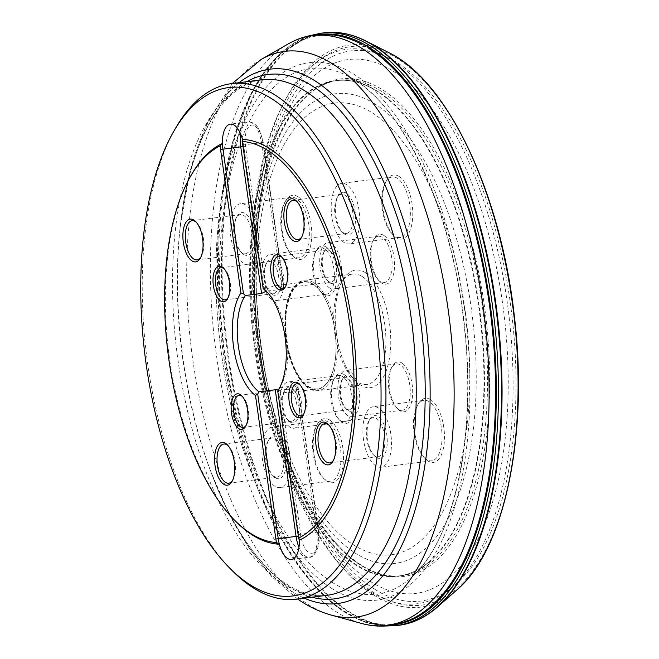 <?xml version="1.0" encoding="UTF-8"?>
<svg xmlns="http://www.w3.org/2000/svg" width="659" height="659" viewBox="0 0 659 659"><rect width="100%" height="100%" fill="white"/><g stroke="black" fill="none" stroke-linecap="round" stroke-linejoin="round"><path stroke-width="0.49" stroke-dasharray="3.29 2.47" d="M235.782 521.401A203.722 92.804 82.8 0 1 191.81 174.116M279.77 387.492A53.849 24.531 -97.2 0 0 280.759 385.91A53.849 24.531 -97.2 0 0 269.136 294.12A53.849 24.531 -97.2 0 0 267.785 292.835M362.129 276.475A55.644 25.347 82.8 0 1 385.812 336.008A55.644 25.347 82.8 0 1 366.816 384.469A55.644 25.347 82.8 0 1 352.96 378.324A55.644 25.347 82.8 0 1 340.95 283.469A55.644 25.347 82.8 0 1 352.837 274.07A55.644 25.347 82.8 0 1 362.129 276.475M344.245 374.642A25.124 11.45 -97.2 0 0 334.673 377.796A25.124 11.45 -97.2 0 0 340.102 420.64A25.124 11.45 -97.2 0 0 354.806 407.995A25.124 11.45 -97.2 0 0 344.245 374.642M401.949 363.027A25.124 11.45 -97.2 0 0 392.385 366.182A25.124 11.45 -97.2 0 0 397.805 409.017A25.124 11.45 -97.2 0 0 412.509 396.38A25.124 11.45 -97.2 0 0 401.949 363.027M326.123 247.026A25.124 11.45 -97.2 0 0 316.559 250.189A25.124 11.45 -97.2 0 0 321.979 293.024A25.124 11.45 -97.2 0 0 336.683 280.38A25.124 11.45 -97.2 0 0 326.123 247.026M383.826 235.411A25.124 11.45 -97.2 0 0 374.263 238.574A25.124 11.45 -97.2 0 0 379.691 281.409A25.124 11.45 -97.2 0 0 394.387 268.765A25.124 11.45 -97.2 0 0 383.826 235.411M297.983 196.72A32.307 14.72 -97.2 0 0 285.685 200.781A32.307 14.72 -97.2 0 0 292.662 255.857A32.307 14.72 -97.2 0 0 311.559 239.596A32.307 14.72 -97.2 0 0 297.983 196.72M398.967 176.39A32.307 14.72 -97.2 0 0 386.676 180.451A32.307 14.72 -97.2 0 0 393.645 235.527A32.307 14.72 -97.2 0 0 412.55 219.274A32.307 14.72 -97.2 0 0 398.967 176.39M430.681 399.708A32.307 14.72 -97.2 0 0 418.383 403.769A32.307 14.72 -97.2 0 0 425.36 458.845A32.307 14.72 -97.2 0 0 444.265 442.593A32.307 14.72 -97.2 0 0 430.681 399.708M329.698 420.038A32.307 14.72 -97.2 0 0 317.399 424.099A32.307 14.72 -97.2 0 0 324.368 479.175A32.307 14.72 -97.2 0 0 343.273 462.923A32.307 14.72 -97.2 0 0 329.698 420.038M365.448 272.669A59.228 26.986 -97.2 0 0 342.902 280.116A59.228 26.986 -97.2 0 0 355.687 381.091A59.228 26.986 -97.2 0 0 390.342 351.288A59.228 26.986 -97.2 0 0 365.448 272.669M393.159 71.188A269.053 122.566 82.8 0 1 496.466 487.94A269.053 122.566 82.8 0 1 293.123 472.033A269.053 122.566 82.8 0 1 259.646 207.634A269.053 122.566 82.8 0 1 393.159 71.188M393.596 61.312A279.465 127.311 82.8 0 1 509.209 317.869A279.465 127.311 82.8 0 1 453.557 585.991A279.465 127.311 82.8 0 1 255.717 342.449A279.465 127.311 82.8 0 1 386.611 57.284A279.465 127.311 82.8 0 1 393.596 61.312M232.034 570.447A259.811 118.356 82.8 0 1 175.953 127.549M308.61 386.561A53.849 24.531 -97.2 0 0 317.605 388.892A53.849 24.531 -97.2 0 0 335.546 357.475A53.849 24.531 -97.2 0 0 329.278 308.008A53.849 24.531 -97.2 0 0 312.498 284.037A53.849 24.531 -97.2 0 0 304.079 282.052A53.849 24.531 -97.2 0 0 285.685 328.948A53.849 24.531 -97.2 0 0 308.61 386.561M275.149 285.718A53.849 24.531 -97.2 0 1 283.576 287.695L283.98 288.568L282.637 289.243L266.145 291.204A53.849 24.531 -97.2 0 1 275.149 285.718L304.079 282.052M279.655 387.665L296.814 385.581L297.893 386.075L297.679 387.064A53.849 24.531 -97.2 0 1 288.675 392.558L317.605 388.892M278.296 389.914L280.248 390.573A53.849 24.531 -97.2 0 0 288.675 392.558M299.367 540.174A23.065 10.503 -97.2 0 0 298.889 534.49L278.345 389.831M264.111 289.606L243.575 144.947A23.065 10.503 -97.2 0 0 242.454 139.387M200.756 257.323A19.745 8.995 -97.2 0 0 201.259 256.549A19.745 8.995 -97.2 0 0 196.992 222.89A19.745 8.995 -97.2 0 0 196.316 222.264M242.084 252.908A19.745 8.995 82.8 0 1 240.469 251.581A19.745 8.995 82.8 0 1 236.21 217.923A19.745 8.995 82.8 0 1 240.428 214.587A19.745 8.995 82.8 0 1 251.829 233.047A19.745 8.995 82.8 0 1 245.387 253.764A19.745 8.995 82.8 0 1 242.084 252.908M343.075 232.578A19.745 8.995 82.8 0 1 341.461 231.251A19.745 8.995 82.8 0 1 337.194 197.593A19.745 8.995 82.8 0 1 341.411 194.257A19.745 8.995 82.8 0 1 352.82 212.717A19.745 8.995 82.8 0 1 346.37 233.434A19.745 8.995 82.8 0 1 343.075 232.578M301.748 236.993A19.745 8.995 -97.2 0 0 302.242 236.219A19.745 8.995 -97.2 0 0 297.983 202.56A19.745 8.995 -97.2 0 0 297.308 201.934M374.79 455.904A19.745 8.995 82.8 0 1 373.167 454.578A19.745 8.995 82.8 0 1 368.908 420.92A19.745 8.995 82.8 0 1 373.126 417.584A19.745 8.995 82.8 0 1 384.526 436.036A19.745 8.995 82.8 0 1 378.085 456.753A19.745 8.995 82.8 0 1 374.79 455.904M333.462 460.32A19.745 8.995 -97.2 0 0 333.956 459.537A19.745 8.995 -97.2 0 0 329.689 425.887A19.745 8.995 -97.2 0 0 329.022 425.253M273.798 476.226A19.745 8.995 82.8 0 1 272.183 474.9A19.745 8.995 82.8 0 1 267.925 441.25A19.745 8.995 82.8 0 1 272.134 437.914A19.745 8.995 82.8 0 1 283.543 456.366A19.745 8.995 82.8 0 1 277.101 477.083A19.745 8.995 82.8 0 1 273.798 476.226M232.47 480.642A19.745 8.995 -97.2 0 0 232.965 479.867A19.745 8.995 -97.2 0 0 228.706 446.209A19.745 8.995 -97.2 0 0 228.03 445.583M243.599 254.407A21.541 9.811 -97.2 0 0 253.946 230.856A21.541 9.811 -97.2 0 0 237.182 216.251A21.541 9.811 -97.2 0 0 241.837 252.965A21.541 9.811 -97.2 0 0 243.599 254.407M243.229 262.925A30.512 13.897 82.8 0 1 230.238 230.279A30.512 13.897 82.8 0 1 240.659 203.705A30.512 13.897 82.8 0 1 258.279 232.232A30.512 13.897 82.8 0 1 248.328 264.243A30.512 13.897 82.8 0 1 243.229 262.925M293.79 256.524A30.512 13.897 82.8 0 1 291.294 254.473A30.512 13.897 82.8 0 1 284.704 202.461A30.512 13.897 82.8 0 1 291.229 197.305A30.512 13.897 82.8 0 1 296.319 198.623A30.512 13.897 82.8 0 1 309.31 231.268A30.512 13.897 82.8 0 1 298.889 257.842A30.512 13.897 82.8 0 1 293.79 256.524M275.314 477.734A21.541 9.811 -97.2 0 0 285.66 454.175A21.541 9.811 -97.2 0 0 268.897 439.569A21.541 9.811 -97.2 0 0 273.543 476.284A21.541 9.811 -97.2 0 0 275.314 477.734M274.943 486.243A30.512 13.897 82.8 0 1 261.952 453.598A30.512 13.897 82.8 0 1 272.373 427.024A30.512 13.897 82.8 0 1 289.993 455.55A30.512 13.897 82.8 0 1 280.034 487.569A30.512 13.897 82.8 0 1 274.943 486.243M325.505 479.843A30.512 13.897 82.8 0 1 323.009 477.791A30.512 13.897 82.8 0 1 316.419 425.78A30.512 13.897 82.8 0 1 322.935 420.623A30.512 13.897 82.8 0 1 328.034 421.941A30.512 13.897 82.8 0 1 341.024 454.586A30.512 13.897 82.8 0 1 330.604 481.169A30.512 13.897 82.8 0 1 325.505 479.843M376.297 457.404A21.541 9.811 -97.2 0 0 386.644 433.844A21.541 9.811 -97.2 0 0 369.888 419.239A21.541 9.811 -97.2 0 0 374.534 455.954A21.541 9.811 -97.2 0 0 376.297 457.404M375.927 465.921A30.512 13.897 82.8 0 1 362.936 433.276A30.512 13.897 82.8 0 1 373.356 406.694A30.512 13.897 82.8 0 1 390.985 435.22A30.512 13.897 82.8 0 1 381.026 467.239A30.512 13.897 82.8 0 1 375.927 465.921M426.497 459.512A30.512 13.897 82.8 0 1 423.992 457.47A30.512 13.897 82.8 0 1 417.411 405.45A30.512 13.897 82.8 0 1 423.926 400.293A30.512 13.897 82.8 0 1 429.025 401.611A30.512 13.897 82.8 0 1 442.008 434.256A30.512 13.897 82.8 0 1 431.596 460.839A30.512 13.897 82.8 0 1 426.497 459.512M344.583 234.085A21.541 9.811 -97.2 0 0 354.937 210.526A21.541 9.811 -97.2 0 0 338.174 195.921A21.541 9.811 -97.2 0 0 342.82 232.635A21.541 9.811 -97.2 0 0 344.583 234.085M344.212 242.594A30.512 13.897 82.8 0 1 331.222 209.949A30.512 13.897 82.8 0 1 341.642 183.375A30.512 13.897 82.8 0 1 359.27 211.901A30.512 13.897 82.8 0 1 349.311 243.921A30.512 13.897 82.8 0 1 344.212 242.594M394.782 236.194A30.512 13.897 82.8 0 1 392.286 234.143A30.512 13.897 82.8 0 1 385.696 182.131A30.512 13.897 82.8 0 1 392.212 176.974A30.512 13.897 82.8 0 1 397.311 178.292A30.512 13.897 82.8 0 1 410.302 210.938A30.512 13.897 82.8 0 1 399.881 237.512A30.512 13.897 82.8 0 1 394.782 236.194M328.38 281.385A16.154 7.356 82.8 0 1 327.053 280.297A16.154 7.356 82.8 0 1 323.569 252.759A16.154 7.356 82.8 0 1 327.021 250.033A16.154 7.356 82.8 0 1 336.354 265.132A16.154 7.356 82.8 0 1 331.082 282.085A16.154 7.356 82.8 0 1 328.38 281.385M285.685 286.237A16.154 7.356 -97.2 0 0 286.179 285.479A16.154 7.356 -97.2 0 0 282.695 257.941A16.154 7.356 -97.2 0 0 282.019 257.323M346.502 409A16.154 7.356 82.8 0 1 345.176 407.913A16.154 7.356 82.8 0 1 341.692 380.375A16.154 7.356 82.8 0 1 345.143 377.64A16.154 7.356 82.8 0 1 354.468 392.748A16.154 7.356 82.8 0 1 349.196 409.692A16.154 7.356 82.8 0 1 346.502 409M303.807 413.852A16.154 7.356 -97.2 0 0 304.301 413.086A16.154 7.356 -97.2 0 0 300.817 385.548A16.154 7.356 -97.2 0 0 300.142 384.938M288.79 420.615A16.154 7.356 82.8 0 1 287.472 419.528A16.154 7.356 82.8 0 1 283.98 391.99A16.154 7.356 82.8 0 1 287.431 389.263A16.154 7.356 82.8 0 1 296.764 404.362A16.154 7.356 82.8 0 1 291.492 421.315A16.154 7.356 82.8 0 1 288.79 420.615M246.095 425.467A16.154 7.356 -97.2 0 0 246.598 424.701A16.154 7.356 -97.2 0 0 243.105 397.163A16.154 7.356 -97.2 0 0 242.438 396.553M270.676 293A16.154 7.356 82.8 0 1 269.35 291.912A16.154 7.356 82.8 0 1 265.865 264.383A16.154 7.356 82.8 0 1 269.309 261.648A16.154 7.356 82.8 0 1 278.642 276.747A16.154 7.356 82.8 0 1 273.37 293.7A16.154 7.356 82.8 0 1 270.676 293M227.973 297.852A16.154 7.356 -97.2 0 0 228.475 297.094A16.154 7.356 -97.2 0 0 224.983 269.556A16.154 7.356 -97.2 0 0 224.315 268.938M329.887 282.884A17.95 8.18 -97.2 0 0 338.512 263.254A17.95 8.18 -97.2 0 0 324.549 251.087A17.95 8.18 -97.2 0 0 328.421 281.681A17.95 8.18 -97.2 0 0 329.887 282.884M329.665 287.999A23.337 10.626 82.8 0 1 319.739 263.032A23.337 10.626 82.8 0 1 327.704 242.71A23.337 10.626 82.8 0 1 341.181 264.523A23.337 10.626 82.8 0 1 333.561 289.004A23.337 10.626 82.8 0 1 329.665 287.999M380.235 281.591A23.337 10.626 82.8 0 1 378.324 280.026A23.337 10.626 82.8 0 1 373.291 240.247A23.337 10.626 82.8 0 1 378.274 236.309A23.337 10.626 82.8 0 1 382.171 237.314A23.337 10.626 82.8 0 1 392.097 262.282A23.337 10.626 82.8 0 1 384.131 282.604A23.337 10.626 82.8 0 1 380.235 281.591M272.183 294.507A17.95 8.18 -97.2 0 0 280.808 274.869A17.95 8.18 -97.2 0 0 266.837 262.702A17.95 8.18 -97.2 0 0 270.709 293.296A17.95 8.18 -97.2 0 0 272.183 294.507M271.961 299.614A23.337 10.626 82.8 0 1 262.027 274.646A23.337 10.626 82.8 0 1 269.992 254.325A23.337 10.626 82.8 0 1 283.469 276.137A23.337 10.626 82.8 0 1 275.857 300.619A23.337 10.626 82.8 0 1 271.961 299.614M322.531 293.206A23.337 10.626 82.8 0 1 320.612 291.64A23.337 10.626 82.8 0 1 315.579 251.87A23.337 10.626 82.8 0 1 320.562 247.924A23.337 10.626 82.8 0 1 324.459 248.929A23.337 10.626 82.8 0 1 334.393 273.897A23.337 10.626 82.8 0 1 326.427 294.219A23.337 10.626 82.8 0 1 322.531 293.206M290.306 422.114A17.95 8.18 -97.2 0 0 298.931 402.484A17.95 8.18 -97.2 0 0 284.96 390.309A17.95 8.18 -97.2 0 0 288.831 420.912A17.95 8.18 -97.2 0 0 290.306 422.114M290.084 427.221A23.337 10.626 82.8 0 1 280.149 402.262A23.337 10.626 82.8 0 1 288.115 381.94A23.337 10.626 82.8 0 1 301.591 403.753A23.337 10.626 82.8 0 1 293.98 428.235A23.337 10.626 82.8 0 1 290.084 427.221M340.645 420.821A23.337 10.626 82.8 0 1 338.734 419.256A23.337 10.626 82.8 0 1 333.701 379.477A23.337 10.626 82.8 0 1 338.685 375.531A23.337 10.626 82.8 0 1 342.581 376.544A23.337 10.626 82.8 0 1 352.516 401.512A23.337 10.626 82.8 0 1 344.55 421.834A23.337 10.626 82.8 0 1 340.645 420.821M348.01 410.499A17.95 8.18 -97.2 0 0 356.634 390.869A17.95 8.18 -97.2 0 0 342.664 378.694A17.95 8.18 -97.2 0 0 346.543 409.297A17.95 8.18 -97.2 0 0 348.01 410.499M347.787 415.607A23.337 10.626 82.8 0 1 337.853 390.647A23.337 10.626 82.8 0 1 345.827 370.317A23.337 10.626 82.8 0 1 359.303 392.138A23.337 10.626 82.8 0 1 351.684 416.62A23.337 10.626 82.8 0 1 347.787 415.607M398.357 409.206A23.337 10.626 82.8 0 1 396.446 407.641A23.337 10.626 82.8 0 1 391.405 367.862A23.337 10.626 82.8 0 1 396.388 363.916A23.337 10.626 82.8 0 1 400.293 364.929A23.337 10.626 82.8 0 1 410.219 389.889A23.337 10.626 82.8 0 1 402.254 410.219A23.337 10.626 82.8 0 1 398.357 409.206M395.029 625.745A298.552 136.009 82.8 0 1 346.313 612.87A298.552 136.009 82.8 0 1 346.066 612.705A298.552 136.009 82.8 0 1 219.019 294.276A298.552 136.009 82.8 0 1 320.027 33.378M398.044 625.407A298.601 136.026 82.8 0 1 352.425 614.394A298.601 136.026 82.8 0 1 349.089 612.368A298.601 136.026 82.8 0 1 222.025 293.914A298.601 136.026 82.8 0 1 323.025 32.95M396.092 624.501A297.481 135.515 82.8 0 1 345.019 612.227A297.481 135.515 82.8 0 1 344.797 612.096A297.481 135.515 82.8 0 1 344.484 611.898A297.481 135.515 82.8 0 1 258.773 491.252A297.481 135.515 82.8 0 1 221.589 197.585A297.481 135.515 82.8 0 1 321.361 34.317M331.732 588.421A270.89 123.406 82.8 0 1 253.707 478.623A270.89 123.406 82.8 0 1 219.834 211.078A270.89 123.406 82.8 0 1 367.697 84.476A270.89 123.406 82.8 0 1 468.738 425.121A270.89 123.406 82.8 0 1 331.757 588.438A270.89 123.406 82.8 0 1 331.732 588.421M332.688 582.647A264.902 120.679 82.8 0 1 219.62 260.453A264.902 120.679 82.8 0 1 347.351 75.818A264.902 120.679 82.8 0 1 463.384 316.155A264.902 120.679 82.8 0 1 410.911 577.828A264.902 120.679 82.8 0 1 335.793 584.533A264.902 120.679 82.8 0 1 332.688 582.647M356.437 565.414A249.827 113.809 82.8 0 1 249.794 261.952A249.827 113.809 82.8 0 1 369.872 87.235A249.827 113.809 82.8 0 1 479.686 314.088A249.827 113.809 82.8 0 1 429.882 561.155A249.827 113.809 82.8 0 1 356.437 565.414M357.013 565.117A249.637 113.719 82.8 0 1 250.857 299.153A249.637 113.719 82.8 0 1 335.011 80.785A249.637 113.719 82.8 0 1 480.238 314.022A249.637 113.719 82.8 0 1 397.731 576.09A249.637 113.719 82.8 0 1 357.079 565.158A249.637 113.719 82.8 0 1 357.013 565.117M359.789 564.639A249.703 113.752 82.8 0 1 253.847 298.519A249.703 113.752 82.8 0 1 338.018 80.349A249.703 113.752 82.8 0 1 483.294 313.635A249.703 113.752 82.8 0 1 400.746 575.777A249.703 113.752 82.8 0 1 360.102 564.837A249.703 113.752 82.8 0 1 359.789 564.639M361.313 565.422A250.782 114.246 82.8 0 1 360.844 565.117A250.782 114.246 82.8 0 1 289.729 464.686A250.782 114.246 82.8 0 1 258.188 215.592A250.782 114.246 82.8 0 1 395.243 99.336A250.782 114.246 82.8 0 1 488.5 414.775A250.782 114.246 82.8 0 1 361.684 565.653A250.782 114.246 82.8 0 1 361.313 565.422M374.444 589.088A277.332 126.339 82.8 0 1 374.403 589.064A277.332 126.339 82.8 0 1 294.787 477.231A277.332 126.339 82.8 0 1 259.959 202.189A277.332 126.339 82.8 0 1 411.471 73.347A277.332 126.339 82.8 0 1 514.687 422.155A277.332 126.339 82.8 0 1 374.444 589.088M374.469 593.001A281.475 128.225 82.8 0 1 278.065 120.375A281.475 128.225 82.8 0 1 505.857 264.44A281.475 128.225 82.8 0 1 374.469 593.001M456.885 589.904A283.296 129.057 82.8 0 1 373.694 594.97A283.296 129.057 82.8 0 1 373.48 594.838A283.296 129.057 82.8 0 1 252.554 250.577A283.296 129.057 82.8 0 1 388.859 52.671M416.933 620.243A298.412 135.943 82.8 0 1 353.002 614.097A298.412 135.943 82.8 0 1 349.731 612.112A298.412 135.943 82.8 0 1 222.165 273.592A298.412 135.943 82.8 0 1 342.606 33.247M313.602 282.62A55.644 25.347 82.8 0 1 337.293 342.153A55.644 25.347 82.8 0 1 318.289 390.614A55.644 25.347 82.8 0 1 286.154 338.594A55.644 25.347 82.8 0 1 304.31 280.215A55.644 25.347 82.8 0 1 313.602 282.62M372.417 112.928A227.594 103.677 82.8 0 1 450.377 495.082A227.594 103.677 82.8 0 1 266.187 378.596A227.594 103.677 82.8 0 1 372.417 112.928M374.996 104.007A236.705 107.829 -97.2 0 0 257.529 224.052L257.529 224.052A236.705 107.829 -97.2 0 0 286.978 456.662L286.978 456.662A236.705 107.829 -97.2 0 0 465.88 470.658A236.705 107.829 -97.2 0 0 374.996 104.007M453.557 585.991L432.378 605.044A296.501 135.07 82.8 0 1 344.196 611A296.501 135.07 82.8 0 1 217.668 249.613A296.501 135.07 82.8 0 1 361.354 44.112A296.501 135.07 82.8 0 1 368.76 48.379M288.049 44.029A297.201 135.383 -97.2 0 0 212.717 322.136A297.201 135.383 -97.2 0 0 337.433 612.524A297.201 135.383 -97.2 0 0 361.404 623.398M331.609 615.201A285.116 129.881 82.8 0 1 308.61 604.764A285.116 129.881 82.8 0 1 188.96 326.189A285.116 129.881 82.8 0 1 261.228 59.392M239.093 82.672A269.325 122.689 -97.2 0 0 180.253 226.301A269.325 122.689 -97.2 0 0 211.588 473.747A269.325 122.689 -97.2 0 0 292.645 591.897A269.325 122.689 -97.2 0 0 304.367 598.174M311.962 597.211A264.3 120.399 82.8 0 1 210.748 471.506L210.748 471.506A264.3 120.399 82.8 0 1 179.998 228.681L179.998 228.681A264.3 120.399 82.8 0 1 246.688 81.708M232.297 83.528L206.366 124.485L189.907 171.711L179.998 228.681C185.055 183.754 195.402 147.764 211.045 120.704C216.49 111.412 222.314 103.677 228.525 97.499C239.143 87.07 250.214 81.172 261.738 79.805A259.811 118.356 -97.2 0 0 176.958 352.425A259.811 118.356 -97.2 0 0 327.012 595.308C315.513 596.856 303.313 593.907 290.438 586.452C282.884 582.021 275.314 575.982 267.727 568.338C245.832 546.031 226.836 513.756 210.748 471.506L228.846 513.361L248.995 547.983L271.879 576.79L297.571 599.039M298.305 536.08L300.858 535.66A19.473 8.872 -97.2 0 0 312.308 553.181A19.473 8.872 -97.2 0 0 318.289 532.151L316.724 532.225A23.065 10.503 82.8 0 1 309.293 557.184A23.065 10.503 82.8 0 1 298.98 547.283M298.107 534.523L316.724 532.225L295.899 385.614M318.289 532.151L297.679 387.064M280.248 390.573L300.858 535.66M243.006 146.537L245.535 146.117L266.145 291.204M242.792 144.988L261.409 142.69L282.225 289.309M240.667 134.041A23.065 10.503 82.8 0 1 248.188 121.882A23.065 10.503 82.8 0 1 261.409 142.69L263.353 142.509L284.045 288.255M283.576 287.695L262.966 142.608A19.473 8.872 -97.2 0 0 251.516 125.095A19.473 8.872 -97.2 0 0 245.535 146.117M262.966 142.608L260.429 131.891C256.713 126.858 258.353 123.175 248.188 121.882L230.353 124.139M312.86 283.988A54.293 24.737 -97.2 0 0 285.24 319.458A54.293 24.737 -97.2 0 0 308.363 387.014A54.293 24.737 -97.2 0 0 335.522 357.689A54.293 24.737 -97.2 0 0 329.203 307.802A54.293 24.737 -97.2 0 0 312.86 283.988M384.51 626.05L364.938 622.17L345.341 612.681C311.666 590.761 282.81 550.29 258.773 491.252L253.707 478.623C221.869 400.433 208.483 294.713 219.834 211.078L221.589 197.585L233.846 137.855L253.353 89.22L279.095 54.466L309.763 35.701M347.351 75.818C401.595 101.453 452.89 210.814 464.373 327.49C476.77 436.233 453.853 541.797 410.911 577.828L429.882 561.155C419.841 569.895 409.115 574.879 397.731 576.09L400.746 575.777C387.747 577.136 374.419 573.495 360.77 564.837C333.479 546.888 309.796 513.501 289.729 464.686L294.787 477.231C261.977 397.015 248.179 288.041 259.959 202.189L258.188 215.592C267.999 138.102 300.183 84.945 338.018 80.349L335.011 80.785C346.346 79.129 357.969 81.279 369.872 87.235L347.351 75.818M269.136 294.12L266.409 291.36M280.759 385.91L278.806 389.271M352.837 274.07L304.31 280.215C287.225 284.976 284.095 307.506 285.1 333.133C287.266 364.452 303.222 393.234 318.289 390.614L366.816 384.469M259.646 207.634L257.529 224.052C247.784 297.258 259.292 388.192 286.978 456.662L293.123 472.033M386.611 57.284L361.354 44.112M352.96 378.324L355.687 381.091M340.95 283.469L342.902 280.116M297.975 386.298L318.668 532.044C321.592 546.509 313.462 558.733 309.293 557.184L291.467 559.442M240.428 214.587L192.074 220.707M245.387 253.764L197.041 259.885M341.411 194.257L293.066 200.385M346.37 233.434L298.025 239.555M373.126 417.584L324.78 423.704M378.085 456.753L329.739 462.882M272.134 437.914L223.788 444.034M277.101 477.083L228.747 483.204M291.229 197.305L240.659 203.705M298.889 257.842L248.328 264.243M322.935 420.623L272.373 427.024M330.604 481.169L280.034 487.569M423.926 400.293L373.356 406.694M431.596 460.839L381.026 467.239M392.212 176.974L341.642 183.375M399.881 237.512L349.311 243.921M341.461 231.251L342.82 232.635M337.194 197.593L338.174 195.921M272.183 474.9L273.543 476.284M267.925 441.25L268.897 439.569M373.167 454.578L374.534 455.954M368.908 420.92L369.888 419.239M297.983 202.56L296.616 201.184M302.242 236.219L301.27 237.899M196.992 222.89L195.632 221.506M201.259 256.549L200.278 258.229M329.689 425.887L328.33 424.503M333.956 459.537L332.976 461.218M240.469 251.581L241.837 252.965M236.21 217.923L237.182 216.251M228.706 446.209L227.339 444.833M232.965 479.867L231.993 481.548M291.294 254.473L292.662 255.857M284.704 202.461L285.685 200.781M392.286 234.143L393.645 235.527M385.696 182.131L386.676 180.451M423.992 457.47L425.36 458.845M417.411 405.45L418.383 403.769M323.009 477.791L324.368 479.175M316.419 425.78L317.399 424.099M327.021 250.033L278.675 256.153M331.082 282.085L282.727 288.205M345.143 377.64L296.797 383.769M349.196 409.692L300.85 415.821M287.431 389.263L239.085 395.384M291.492 421.315L243.146 427.436M269.309 261.648L220.963 267.768M273.37 293.7L225.024 299.82M378.274 236.309L327.704 242.71M384.131 282.604L333.561 289.004M320.562 247.924L269.992 254.325M326.427 294.219L275.857 300.619M338.685 375.531L288.115 381.94M344.55 421.834L293.98 428.235M396.388 363.916L345.827 370.317M402.254 410.219L351.684 416.62M287.472 419.528L288.831 420.912M283.98 391.99L284.96 390.309M345.176 407.913L346.543 409.297M341.692 380.375L342.664 378.694M269.35 291.912L270.709 293.296M265.865 264.383L266.837 262.702M327.053 280.297L328.421 281.681M323.569 252.759L324.549 251.087M282.695 257.941L281.327 256.557M286.179 285.479L285.207 287.151M224.983 269.556L223.623 268.172M228.475 297.094L227.495 298.766M243.105 397.163L241.746 395.787M246.598 424.701L245.618 426.381M300.817 385.548L299.45 384.172M304.301 413.086L303.329 414.766M338.734 419.256L340.102 420.64M333.701 379.477L334.673 377.796M396.446 407.641L397.805 409.017M391.405 367.862L392.385 366.182M320.612 291.64L321.979 293.024M315.579 251.87L316.559 250.189M378.324 280.026L379.691 281.409M373.291 240.247L374.263 238.574M329.278 308.008L329.203 307.802C335.019 323.964 337.12 340.588 335.522 357.689L335.546 357.475"/><path stroke-width="0.99" d="M278.296 389.914L275.256 389.766L259.012 391.825L257.702 393.983L278.246 538.642A23.065 10.503 -97.2 0 0 279.358 544.202L276.483 542.555A201.926 91.988 82.8 0 1 234.415 520.017A201.926 91.988 82.8 0 1 190.83 175.796A201.926 91.988 82.8 0 1 220.147 145.87L222.445 143.415A23.065 10.503 -97.2 0 0 222.931 149.099L243.468 293.757L240.922 292.991L220.543 149.461A24.861 11.327 82.8 0 1 220.147 145.87M190.83 175.796L191.81 174.116A203.722 92.804 82.8 0 1 222.445 143.415A23.065 10.503 -97.2 0 1 230.353 124.139A23.065 10.503 -97.2 0 1 242.454 139.387A203.722 92.804 82.8 0 1 352.079 323.445A203.722 92.804 82.8 0 1 299.367 540.174A23.065 10.503 -97.2 0 1 291.467 559.442A23.065 10.503 -97.2 0 1 279.358 544.202A203.722 92.804 82.8 0 1 235.782 521.401L234.415 520.017M278.37 289.408A17.95 8.18 82.8 0 1 270.833 265.585A17.95 8.18 82.8 0 1 281.327 256.557A17.95 8.18 82.8 0 1 285.207 287.151A17.95 8.18 82.8 0 1 278.37 289.408M296.492 417.023A17.95 8.18 82.8 0 1 288.947 393.201A17.95 8.18 82.8 0 1 299.45 384.172A17.95 8.18 82.8 0 1 303.329 414.766A17.95 8.18 82.8 0 1 296.492 417.023M293.066 240.609A21.541 9.811 82.8 0 1 284.013 212.017A21.541 9.811 82.8 0 1 296.616 201.184A21.541 9.811 82.8 0 1 301.27 237.899A21.541 9.811 82.8 0 1 293.066 240.609M324.78 463.928A21.541 9.811 82.8 0 1 315.727 435.335A21.541 9.811 82.8 0 1 328.33 424.503A21.541 9.811 82.8 0 1 332.976 461.218A21.541 9.811 82.8 0 1 324.78 463.928M242.454 139.387L242.166 141.438A201.926 91.988 82.8 0 1 349.69 323.808A201.926 91.988 82.8 0 1 298.494 538.123L299.367 540.174M242.166 141.438A24.861 11.327 82.8 0 1 242.792 144.988L263.172 288.51A57.44 26.162 82.8 0 1 266.409 291.36A57.44 26.162 82.8 0 1 278.806 389.271A57.44 26.162 82.8 0 1 277.727 390.993L298.107 534.523A24.861 11.327 82.8 0 1 298.494 538.123M277.727 390.993L279.655 387.665A53.849 24.531 -97.2 0 0 279.77 387.492M267.785 292.835A53.849 24.531 -97.2 0 0 265.981 291.36L263.172 288.51M174.001 130.91L175.953 127.549A259.811 118.356 82.8 0 1 231.441 83.644A259.811 118.356 82.8 0 1 274.844 94.888A259.811 118.356 82.8 0 1 385.441 372.854A259.811 118.356 82.8 0 1 296.715 599.146A259.811 118.356 82.8 0 1 253.32 587.894A259.811 118.356 82.8 0 1 232.034 570.447L229.307 567.687A256.219 116.717 -97.2 0 0 250.296 584.887A256.219 116.717 -97.2 0 0 373.389 304.639A256.219 116.717 -97.2 0 0 174.001 130.91A256.219 116.717 -97.2 0 0 229.307 567.687M220.666 301.023A17.95 8.18 82.8 0 1 213.121 277.2A17.95 8.18 82.8 0 1 223.623 268.172A17.95 8.18 82.8 0 1 227.495 298.766A17.95 8.18 82.8 0 1 220.666 301.023M238.789 428.638A17.95 8.18 82.8 0 1 231.243 404.815A17.95 8.18 82.8 0 1 241.746 395.787A17.95 8.18 82.8 0 1 245.618 426.381A17.95 8.18 82.8 0 1 238.789 428.638M192.082 260.931A21.541 9.811 82.8 0 1 183.029 232.347A21.541 9.811 82.8 0 1 195.632 221.506A21.541 9.811 82.8 0 1 200.278 258.229A21.541 9.811 82.8 0 1 192.082 260.931M223.796 484.258A21.541 9.811 82.8 0 1 214.743 455.666A21.541 9.811 82.8 0 1 227.339 444.833A21.541 9.811 82.8 0 1 231.993 481.548A21.541 9.811 82.8 0 1 223.796 484.258M276.483 542.555A24.861 11.327 82.8 0 1 275.857 539.004L255.478 395.474A57.44 26.162 82.8 0 1 233.616 347.169A57.44 26.162 82.8 0 1 240.922 292.991M243.468 293.757L245.337 295.52A53.849 24.531 -97.2 0 0 238.393 346.445A53.849 24.531 -97.2 0 0 259.012 391.825M245.337 295.52L261.582 293.461L266.145 291.204M255.478 395.474L257.702 393.983M196.316 222.264A19.745 8.995 -97.2 0 0 192.074 220.707A19.745 8.995 -97.2 0 0 185.336 237.907A19.745 8.995 -97.2 0 0 193.738 259.028A19.745 8.995 -97.2 0 0 197.041 259.885A19.745 8.995 -97.2 0 0 200.756 257.323M297.308 201.934A19.745 8.995 -97.2 0 0 293.066 200.385A19.745 8.995 -97.2 0 0 286.319 217.577A19.745 8.995 -97.2 0 0 294.73 238.698A19.745 8.995 -97.2 0 0 298.025 239.555A19.745 8.995 -97.2 0 0 301.748 236.993M329.022 425.253A19.745 8.995 -97.2 0 0 324.78 423.704A19.745 8.995 -97.2 0 0 318.033 440.896A19.745 8.995 -97.2 0 0 326.444 462.025A19.745 8.995 -97.2 0 0 329.739 462.882A19.745 8.995 -97.2 0 0 333.462 460.32M228.03 445.583A19.745 8.995 -97.2 0 0 223.788 444.034A19.745 8.995 -97.2 0 0 217.05 461.226A19.745 8.995 -97.2 0 0 225.452 482.355A19.745 8.995 -97.2 0 0 228.747 483.204A19.745 8.995 -97.2 0 0 232.47 480.642M282.019 257.323A16.154 7.356 -97.2 0 0 278.675 256.153A16.154 7.356 -97.2 0 0 273.156 270.223A16.154 7.356 -97.2 0 0 280.034 287.505A16.154 7.356 -97.2 0 0 282.727 288.205A16.154 7.356 -97.2 0 0 285.685 286.237M300.142 384.938A16.154 7.356 -97.2 0 0 296.797 383.769A16.154 7.356 -97.2 0 0 291.278 397.838A16.154 7.356 -97.2 0 0 298.156 415.121A16.154 7.356 -97.2 0 0 300.85 415.821A16.154 7.356 -97.2 0 0 303.807 413.852M242.438 396.553A16.154 7.356 -97.2 0 0 239.085 395.384A16.154 7.356 -97.2 0 0 233.566 409.453A16.154 7.356 -97.2 0 0 240.444 426.735A16.154 7.356 -97.2 0 0 243.146 427.436A16.154 7.356 -97.2 0 0 246.095 425.467M224.315 268.938A16.154 7.356 -97.2 0 0 220.963 267.768A16.154 7.356 -97.2 0 0 215.452 281.838A16.154 7.356 -97.2 0 0 222.322 299.12A16.154 7.356 -97.2 0 0 225.024 299.82A16.154 7.356 -97.2 0 0 227.973 297.852M342.606 33.247A298.412 135.943 82.8 0 1 366.33 41.204C351.675 33.733 337.243 30.973 323.025 32.95A298.601 136.026 82.8 0 1 496.408 311.979A298.601 136.026 82.8 0 1 398.044 625.407L384.51 626.05M323.025 32.95L320.027 33.378A298.552 136.009 82.8 0 1 493.36 312.358A298.552 136.009 82.8 0 1 395.029 625.745M321.361 34.317A297.481 135.515 82.8 0 1 491.243 312.63A297.481 135.515 82.8 0 1 396.092 624.501M456.885 589.904C504.951 549.598 528.839 433.638 514.267 315.496C500.749 193.26 447.346 80.472 388.859 52.671A283.296 129.057 82.8 0 1 513.246 309.845A283.296 129.057 82.8 0 1 456.885 589.904L437.922 606.618A298.412 135.943 82.8 0 1 416.933 620.243M388.859 52.671L366.33 41.204A298.412 135.943 82.8 0 1 496.96 311.905A298.412 135.943 82.8 0 1 437.922 606.618C425.599 617.516 412.303 623.776 398.044 625.407M368.76 48.379A296.501 135.07 82.8 0 1 491.425 320.579A296.501 135.07 82.8 0 1 432.378 605.044C419.495 616.684 405.293 623.529 389.79 625.589C380.391 626.75 370.926 626.025 361.404 623.398A297.201 135.383 -97.2 0 0 484.06 313.536A297.201 135.383 -97.2 0 0 288.049 44.029C296.616 39.112 305.595 36.047 314.986 34.828C330.521 32.966 345.975 36.056 361.354 44.112M288.049 44.029L261.228 59.392A285.116 129.881 82.8 0 1 449.273 317.943A285.116 129.881 82.8 0 1 331.609 615.201L361.404 623.398M304.367 598.174A269.325 122.689 -97.2 0 0 430.03 404A269.325 122.689 -97.2 0 0 314.961 80.826A269.325 122.689 -97.2 0 0 239.093 82.672M246.688 81.708A264.3 120.399 82.8 0 1 312.185 85.925A264.3 120.399 82.8 0 1 425.212 392.575A264.3 120.399 82.8 0 1 311.962 597.211M296.715 599.146L327.012 595.308A259.811 118.356 -97.2 0 0 415.738 369.015A259.811 118.356 -97.2 0 0 305.142 91.057A259.811 118.356 -97.2 0 0 261.738 79.805L231.441 83.644M298.98 547.283A23.065 10.503 82.8 0 1 296.08 536.385L298.305 536.08M275.857 539.004L296.08 536.385L275.256 389.766M261.582 293.461L240.757 146.842L243.006 146.537M220.543 149.461L240.757 146.842A23.065 10.503 82.8 0 1 240.667 134.041M320.027 33.378L309.763 35.701M297.571 599.039L301.657 601.733C311.13 607.771 321.114 612.26 331.609 615.201M261.228 59.392L232.297 83.528"/></g></svg>
